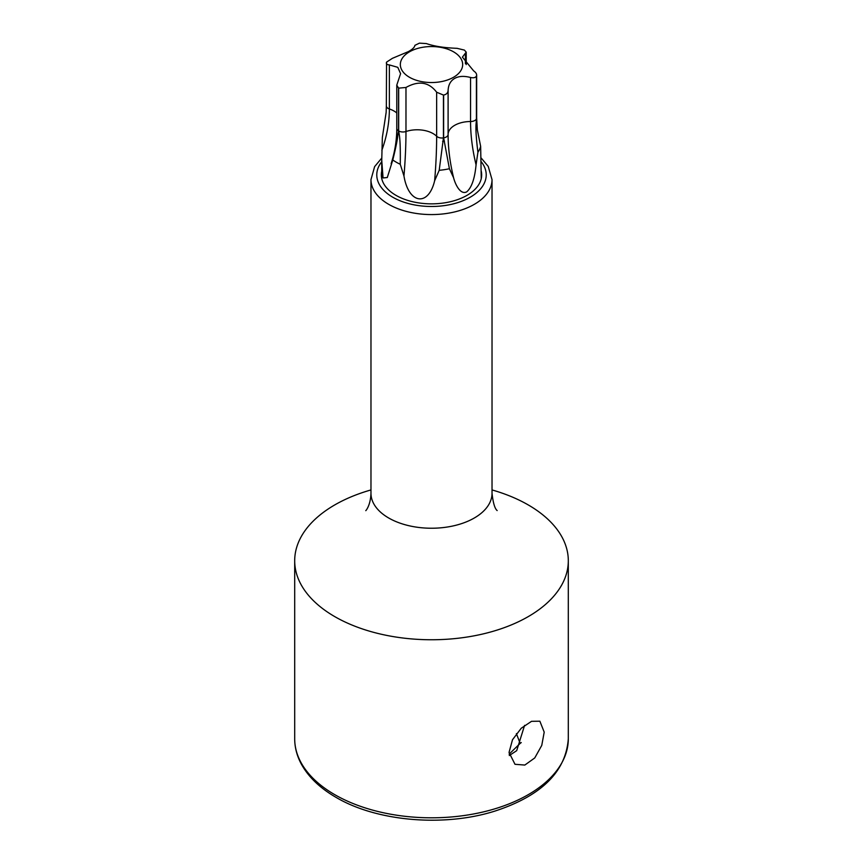 <?xml version="1.0" encoding="UTF-8"?>
<svg xmlns="http://www.w3.org/2000/svg" width="863" height="863" viewBox="0 0 863 863"><rect width="100%" height="100%" fill="white"/><g stroke="black" fill="none" stroke-linecap="round" stroke-linejoin="round"><path stroke-width="1.29" d="M516.398 733.626L520.152 743.41L509.116 754.165M520.152 743.41A111.931 64.628 0 0 0 521.252 742.568M481.252 178.609L480.648 146.376A49.752 28.716 180 0 1 477.919 152.266L476.063 164.844C474.747 178.706 471.619 187.713 466.678 191.888C460.065 195.243 454.952 183.323 453.604 177.81L449.407 168.727A49.752 28.716 180 0 1 439.202 170.302L434.639 180.745C428.415 207.001 408.587 204.1 403.96 175.998L400.259 164.272A49.752 28.716 180 0 1 392.784 159.968L387.293 177.53L383.053 177.951L381.748 160.238L382.352 137.476L386.149 112.363L386.344 105.933A6.052 3.495 0 0 0 389.364 108.965A159.256 125.599 -24.9 0 1 381.856 150.27M400.259 164.272C400.475 149.838 400.152 139.979 399.278 134.682L398.674 130.96A6.052 3.495 0 0 0 405.977 131.51A159.256 33.657 -81.2 0 1 403.96 175.998M405.977 87.476L405.977 131.51A22.47 12.977 180 0 1 436.646 136.257A6.052 3.495 0 0 0 443.442 137.886L443.442 95.059L436.646 92.222C428.846 81.974 418.62 80.399 405.977 87.476L398.674 88.134A46.516 26.85 0 0 1 398.544 88.058L396.775 85.124L400.594 73.657L397.789 67.336L389.364 64.919C386.872 64.725 385.934 63.819 386.548 62.212A46.516 26.85 0 0 1 386.592 62.104L392.438 58.306L408.318 51.64C412.428 49.385 414.628 47.292 414.898 45.34L419.364 43.182A46.516 26.85 0 0 1 419.558 43.15L426.354 43.571C434.154 46.268 444.38 47.853 457.023 48.317L464.326 50.076A46.516 26.85 0 0 1 464.456 50.151L466.225 52.158L465.416 53.161L465.416 63.625M449.407 168.727L443.636 137.864A6.052 3.495 0 0 0 448.102 134.488A22.47 12.977 180 0 1 470.562 121.521A6.052 3.495 0 0 0 476.408 118.943L476.408 76.106A46.516 26.85 0 0 0 476.452 75.998C477.066 74.347 476.128 72.632 473.636 70.874L462.406 57.141L465.416 53.161M476.408 118.943L476.182 122.794C475.556 128.317 476.139 138.134 477.919 152.266M480.648 146.376L477.325 129.795L476.452 118.835L476.656 75.049L476.656 117.929A6.052 3.495 0 0 1 476.452 118.835M443.442 137.886L439.202 170.302M443.442 95.059A46.516 26.85 0 0 0 443.636 95.027C446.387 94.499 447.875 92.977 448.102 90.453C448.372 84.801 450.572 80.788 454.682 78.414C458.706 76.095 463.992 75.782 470.562 77.487L470.562 121.521A159.256 91.942 -120 0 0 476.063 164.844M396.775 85.124L396.775 128.414A6.052 3.495 0 0 0 398.544 130.885L397.951 133.927C397.681 138.555 395.955 147.228 392.784 159.968M409.461 51.823A31.176 17.994 180 0 1 453.539 51.823A31.176 17.994 180 0 1 453.539 77.271A31.176 17.994 180 0 1 409.461 77.271A31.176 17.994 180 0 1 409.461 51.823M476.408 76.106C475.524 77.681 473.571 78.145 470.562 77.487M386.344 105.933L386.548 62.212M509.289 755.535L516.7 750.659L524.596 725.351M544.208 732.137L541.759 745.395L534.747 757.951L524.823 765.06L514.995 764.294L509.041 752.439L512.493 739.753L521.263 728.221L531.532 721.317L539.871 721.209L544.208 732.137M370.971 489.936A136.807 78.986 0 0 0 294.693 560.777A136.807 78.986 0 0 0 334.768 616.624A136.807 78.986 0 0 0 483.852 633.744A136.807 78.986 0 0 0 568.307 560.777A136.807 78.986 0 0 0 528.232 504.92A136.807 78.986 0 0 0 492.029 489.936M381.748 171.176A50.162 28.964 0 0 0 381.338 174.898A50.162 28.964 0 0 0 396.031 195.372A50.162 28.964 0 0 0 450.691 201.651A50.162 28.964 0 0 0 481.662 174.898A50.162 28.964 0 0 0 481.252 171.176M436.646 92.222L436.646 136.257A159.256 33.657 -81.2 0 1 434.639 180.745M398.674 130.96L398.674 88.134M476.182 122.794A46.516 26.85 0 0 0 476.667 121.748M442.633 141.392A46.516 26.85 0 0 0 444.445 141.111M443.636 137.864L443.636 95.027M398.544 130.885L398.544 88.058M397.951 133.927A46.516 26.85 0 0 0 399.278 134.682M448.102 90.453L448.102 134.488A159.256 91.942 -120 0 0 453.604 177.81M389.364 64.919L389.364 108.965A22.47 12.977 180 0 1 396.775 112.967M568.307 560.777L568.307 738.814A136.807 78.986 180 0 1 483.852 811.792A136.807 78.986 180 0 1 334.768 794.672A136.807 78.986 180 0 1 294.693 738.814L294.693 560.777M365.836 510.583C365.157 511.435 370.507 506.408 370.971 493.291A60.529 34.941 0 0 0 388.706 518.005A60.529 34.941 0 0 0 454.661 525.578A60.529 34.941 0 0 0 492.029 493.291C493.097 502.902 494.812 508.674 497.164 510.583M381.759 158.08L374.628 166.613L370.971 179.633A60.529 34.941 0 0 0 388.706 204.337A60.529 34.941 0 0 0 454.661 211.92A60.529 34.941 0 0 0 492.029 179.633L488.221 166.376L481.23 158.069M381.748 161.737A54.725 31.597 0 0 0 392.805 197.239A54.725 31.597 0 0 0 462.741 200.831A54.725 31.597 0 0 0 481.252 161.737M381.748 178.609L381.748 160.238M477.325 129.795L476.656 117.929M466.225 52.158L466.225 64.585M391.133 163.722C394.887 151.845 396.775 140.076 396.775 128.414M568.307 738.814C565.815 771.781 541.381 795.869 494.995 811.058C444.218 827.25 376.764 821.533 335.966 797.326C319.774 787.962 308.134 776.711 301.036 763.55C296.84 755.567 294.725 747.326 294.693 738.814M492.029 493.291L492.029 179.633M370.971 493.291L370.971 179.633"/></g></svg>
